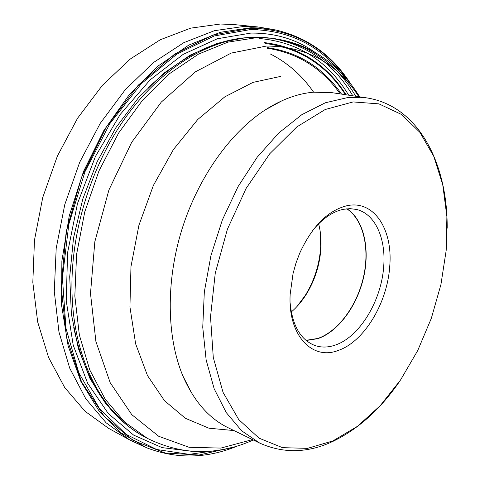 <?xml version="1.0" encoding="UTF-8"?>
<svg xmlns="http://www.w3.org/2000/svg" width="480" height="480" viewBox="0 0 480 480"><rect width="100%" height="100%" fill="white"/><g stroke="black" fill="none" stroke-linecap="round" stroke-linejoin="round"><path stroke-width="0.72" d="M129.666 439.92L108.708 428.406L85.116 411.342L64.716 387.546L48.576 357.468L37.68 321.96L32.82 282.306L34.476 240.156L42.756 197.424L57.36 156.138L77.556 118.248L102.3 85.434L130.308 59.004L160.212 39.786L190.668 28.146L220.458 24.018L233.928 24.564L257.724 26.928L244.254 26.394L214.404 30.69L183.798 42.672L153.66 62.424L125.358 89.58L100.278 123.282L79.728 162.18L64.788 204.534L56.196 248.328L54.288 291.462L58.956 331.974L69.714 368.154L85.758 398.712L106.104 422.778L129.666 439.92L144.072 446.676M251.43 27.708L257.796 29.586M273.426 29.502L257.724 26.928M270.168 53.886C287.568 62.694 302.046 75.456 313.602 92.178L312.132 90.102M340.17 93.9C323.076 69.588 300.324 54.63 271.908 49.02L267.57 48.384M341.55 94.11C323.226 67.65 298.44 52.146 267.198 47.592M345.45 94.692C326.202 64.95 299.382 47.862 264.996 43.434M346.098 94.788C326.67 64.368 299.436 46.968 264.39 42.588M348.666 95.178C328.098 61.05 298.386 42.162 259.518 38.502M124.704 423.234L105.696 403.638L89.97 378.486L78.306 348.336L71.388 314.046L69.708 276.768L73.518 237.906L82.776 199.032L97.134 161.736L115.98 127.536L138.456 97.752L163.56 73.386L190.236 55.122L217.434 43.284L244.194 37.878M315.612 52.788C296.928 39.402 275.328 32.838 250.806 33.09L217.338 38.76L183.144 54.384L150.084 79.908L120.174 114.498L95.412 156.498L77.49 203.508L67.596 252.624L66.234 300.774L73.194 345.102L87.642 383.25L108.3 413.556L133.626 435.102L162.036 447.606L192.024 451.344M222.18 449.664L189.24 454.356L156.648 449.502L126.09 434.334L99.48 408.606L78.822 372.81L65.988 328.386L62.412 277.776L68.826 224.256L85.008 171.636L109.806 123.72L141.246 83.766L176.886 54.114L214.164 35.982L250.71 29.526C292.314 30.39 324.648 47.892 347.7 82.02M346.872 79.146C323.754 46.038 291.72 29.07 250.77 28.236L213.126 34.974L174.762 54.03L138.228 85.2L106.308 127.104L81.612 177.126L66.186 231.66L61.164 286.566L66.606 337.788L81.576 381.918L104.394 416.538L132.99 440.346L165.204 453.024L199.014 455.028L232.71 447.3M238.29 445.674L237.9 445.836C207.072 458.718 176.55 459.324 146.322 447.654L121.146 432.918L98.94 410.748L80.886 381.45L68.112 345.804L61.56 305.082L61.872 261.03L69.27 215.754L83.49 171.534L103.8 130.602L129.084 94.95L157.932 66.114L188.832 45.084L220.29 32.304L250.962 27.714L263.61 28.158L275.832 29.976C307.5 37.494 332.406 55.38 350.55 83.634M313.644 92.178L332.304 92.718L366.75 97.89L348.222 97.434L325.326 102.78L301.866 114.648L278.802 132.954L257.178 157.23L238.044 186.624L222.366 219.9L210.948 255.564L204.324 291.912L202.746 327.258L206.148 360L214.182 388.8L226.284 412.638L241.722 430.848L259.71 443.088L228.384 427.86C209.064 418.536 193.884 401.196 182.844 375.84C166.77 337.416 165.684 281.976 181.824 229.74C198.072 177.54 230.328 132.438 265.32 109.854C281.73 99.408 297.84 93.516 313.644 92.178M353.124 101.928L325.2 109.512L296.826 126.912L269.79 153.69L246.036 188.544L227.382 229.296L215.262 273.126L210.516 316.878L213.282 357.486L223.05 392.364L238.776 419.622L259.08 438.168L282.48 447.66L307.512 448.362L332.862 440.946L357.45 426.33L380.238 405.648L400.53 380.01L417.726 350.538L431.322 318.348L440.928 284.55L446.202 250.254L446.886 216.63L442.77 184.89L433.77 156.348L419.928 132.39L401.478 114.432L378.936 103.872L353.124 101.928M346.896 205.74C374.04 199.668 392.976 229.548 389.748 266.196C387.486 302.676 364.338 341.598 338.292 350.424C312.306 360.786 287.838 335.538 290.154 294.384L293.052 273.576L295.926 263.25L299.688 253.236C312.066 226.362 327.798 210.528 346.896 205.74M312.504 230.706C322.134 218.844 332.358 211.722 343.176 209.334L349.992 208.632L356.478 209.442C375.048 213.81 385.926 238.134 383.736 265.986C381.672 300.33 359.778 336.954 335.238 345.09C327.912 347.628 320.952 347.694 314.352 345.294C300.402 339.516 292.326 325.38 290.124 302.88M346.746 208.782C363.486 219.678 369.978 248.61 363.456 277.164C356.976 305.73 338.16 331.548 317.676 338.49L305.952 340.332M291.276 312.012C296.886 307.194 301.872 301.32 306.234 294.396C314.982 280.158 319.884 264.672 320.934 247.938L320.988 246.816C321.306 238.638 320.52 230.976 318.618 223.83M297.018 306.486L305.292 295.35C314.46 280.428 319.596 264.204 320.694 246.672L320.226 231.63M256.554 37.662L227.892 42.144L198.534 54.102L169.656 73.578L142.566 100.182L118.59 133.062L98.97 170.898L84.738 211.974L76.59 254.352L74.832 296.01L79.368 335.046L89.724 369.84L105.15 399.132L124.698 422.106L147.336 438.336L144.666 436.902C103.794 415.68 72.942 360.462 71.952 289.992C70.878 229.248 92.592 161.664 128.622 113.358C164.802 65.106 212.124 38.538 253.536 37.332L271.404 38.232L256.554 37.662M269.892 38.076C306 43.914 333.636 63.156 352.806 95.796M355.734 96.234C336.318 63.018 308.208 43.686 271.404 38.232C292.482 40.824 311.142 48.306 327.39 60.666C343.956 73.902 350.874 83.292 359.748 96.84M252.51 439.59L220.854 448.086L189.066 447.288L158.748 436.296L131.784 414.66L110.19 382.674L95.91 341.532L90.492 293.478L94.836 241.704L108.906 190.008L131.682 142.308L161.298 102.072L195.33 71.862L231.192 53.088L266.472 46.044C306.36 46.296 337.146 63.18 358.836 96.702M280.764 76.38L253.008 82.386L224.832 96.828L197.76 119.49L173.418 149.532L153.36 185.484L138.906 225.306L130.968 266.616L129.93 306.906L135.642 343.872L147.486 375.576L164.46 400.65L185.364 418.284L208.938 428.202L233.94 430.566M306.162 340.506L317.802 338.658C338.298 331.698 357.132 305.874 363.642 277.284C370.188 248.712 363.738 219.732 347.016 208.758M271.908 49.02L270.822 48.846M250.392 441.258L253.344 439.992M147.336 438.336C180.96 454.848 214.968 455.97 249.348 441.69M282.264 100.602L265.32 109.854M182.844 375.84L191.592 393.072M331.794 441.93C357.852 429.582 380.52 409.296 399.804 381.078M447.18 228.222C447.726 164.238 419.016 105.984 366.75 97.89M331.206 442.194C306.744 453.18 282.912 453.474 259.71 443.088M320.988 246.816L320.748 245.496M306.234 294.396L305.292 295.35M144.666 436.902C108.732 417.348 85.092 380.922 73.752 327.624M148.092 87.888C187.596 50.358 227.694 33.696 268.386 37.902"/></g></svg>
